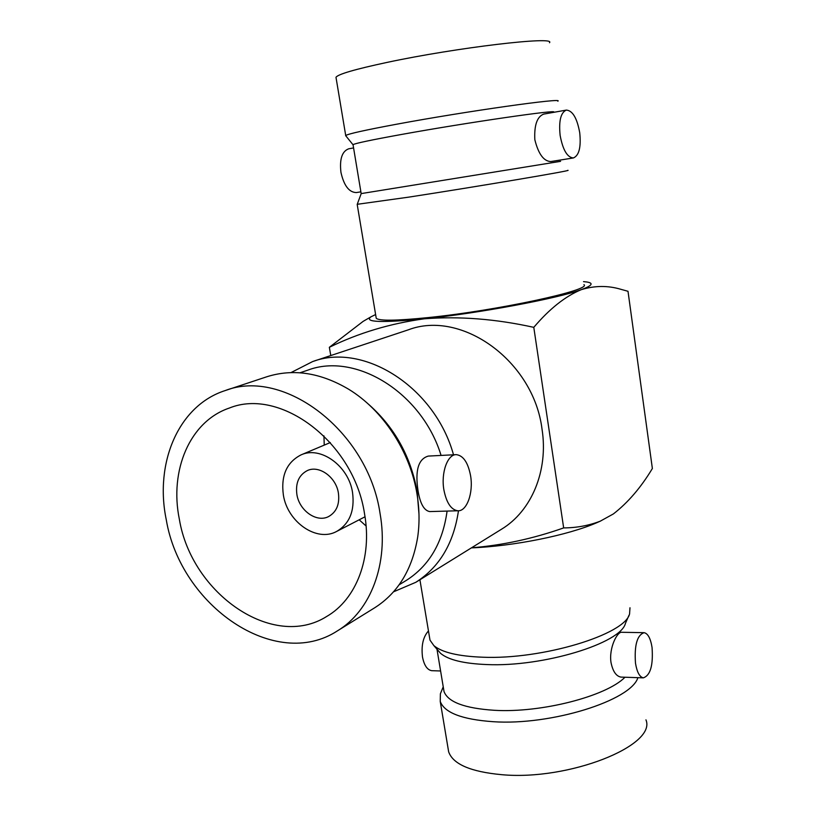 <?xml version="1.0" encoding="UTF-8"?>
<svg xmlns="http://www.w3.org/2000/svg" width="816" height="816" viewBox="0 0 816 816"><rect width="100%" height="100%" fill="white"/><g stroke="black" fill="none" stroke-linecap="round" stroke-linejoin="round"><path stroke-width="1.22" d="M296.902 494.578C299.36 510.775 316.843 522.974 328.705 516.508C336.59 511.948 339.813 504.125 338.395 493.017C336.019 476.972 318.974 464.845 307.244 470.618C298.819 475.096 295.372 483.082 296.902 494.578M352.543 492.487C348.646 465.854 320.474 445.669 300.992 454.91C286.651 462.325 280.786 475.718 283.376 495.077C287.528 522.169 316.904 542.548 336.753 531.379C349.605 523.739 354.868 510.775 352.543 492.487M179.367 519.323C191.617 593.752 273.095 650.566 326.828 616.386C356.276 599.342 372.422 557.818 364.568 514.009C354.073 442.496 280.52 387.161 229.388 408.031C189.842 421.321 169.269 470.353 179.367 519.323M359.173 519.812L366.098 526.004M455.634 454.685L428.308 456.083C418.343 458.898 414.926 470.485 418.057 490.855C420.169 503.656 424.045 510.561 429.706 511.581L457.807 510.775C466.864 511.581 473.555 492.721 470.577 475.708C468.068 462.631 463.345 455.614 456.399 454.655C447.627 454.012 440.834 472.709 443.894 489.896C446.444 502.799 451.085 509.755 457.807 510.775M380.072 513.56C368.138 431.368 283.999 367.567 225.196 390.568C178.551 405.46 154.408 462.784 166.26 519.69C180.53 605.788 275.257 671.578 337.528 630.799C370.709 610.888 388.936 563.591 380.072 513.56M225.196 390.568L266.781 376.778C293.117 368.444 320.382 372.575 348.565 389.181C383.061 410.111 410.234 451.585 417.047 494.302C419.444 508.99 419.669 523.229 417.7 537.01C412.366 569.282 398.065 592.855 374.779 607.726L337.528 630.799M299.982 372.79L307.714 370.178C355.511 351.941 421.892 392.455 441.079 455.43M291.016 372.586L312.63 361.57C363.865 342.292 434.877 387.11 453.512 454.798M366.914 402.839C393.751 425.921 410.489 455.42 417.119 491.344L418.975 514.172M458.47 510.765C453.665 543.313 439.457 567.151 415.844 582.287L501.524 529.217C531.451 511.183 548.566 470.822 542.038 429.206C533.613 360.876 461.519 309.448 408.286 329.837L312.63 361.57M643.6 632.665L621.965 632.288C617.273 631.166 608.777 648.118 611 662.449C612.796 671.313 616.111 676.199 620.945 677.096L643.294 677.851C639.56 676.974 636.959 672.068 635.48 663.153C634.246 645.17 637.143 635.011 644.15 632.675C647.975 633.542 650.607 638.479 652.055 647.496C653.31 665.366 650.393 675.485 643.294 677.851M432.378 670.701L431.654 670.681C427.176 669.824 424.126 665.285 422.504 657.053C421.138 645.558 423.127 636.847 428.461 630.941M448.076 748.384L448.647 751.801C452.982 764.174 470.648 771.793 501.656 774.68C568.63 780.932 656.89 745.579 645.956 719.845M637.898 677.668C631.094 700.505 551.055 725.71 493.129 721.701C462.029 719.488 444.404 712.725 440.232 701.423L440.395 693.784L441.283 691.58M628.952 615.335L625.433 623.363C620.966 643.232 543.16 667.151 486.877 664.561C463.753 663.632 448.31 659.879 440.528 653.31L437.794 650.138M629.983 607.757L629.575 613.897C625.107 634.532 542.416 659.787 482.746 657.217C458.266 656.299 441.966 652.433 433.857 645.599L430.001 640.152L429.532 637.367M624.995 677.229C606.298 696.313 541.049 713.143 494.221 710.287C464.692 708.339 447.953 702.076 444.016 691.519L443.527 688.612M566.345 110.089L543.65 114.118C537.071 116.719 534.123 125.236 534.827 139.689C538.397 153.959 543.711 161.252 550.769 161.558L573.393 157.947C579.074 155.56 581.186 147.145 579.727 132.722C577.065 118.106 572.608 110.568 566.345 110.089C560.745 112.506 558.674 120.952 560.133 135.415C562.856 149.971 567.283 157.488 573.393 157.947M353.573 147.931L348.718 148.798C342.026 151.297 339.436 159.171 340.955 172.411C343.954 185.681 349.085 192.403 356.357 192.566L360.886 191.842M336.11 78.03L335.988 77.306C337.906 74.256 354.899 69.289 386.968 62.424C456.419 47.542 556.553 35.812 549.474 42.728M557.807 101.194C565.243 97.298 466.171 111.262 396.913 124.165C364.925 130.121 347.861 133.916 345.719 135.548L345.892 135.925M560.572 161.344L361.172 193.596M567.661 170.34C575.515 169.983 477.686 186.538 408.663 197.146L357.235 204.306M553.534 112.19C560.551 109.007 467.15 122.553 401.696 134.426C371.341 139.934 355.123 143.351 353.032 144.667L353.073 144.911M376.094 317.424L376.237 318.271C379.063 321.014 396.341 320.79 428.053 317.597C496.679 310.702 592.477 289.976 583.94 284.621M447.086 511.081C442.741 542.813 429.073 565.967 406.082 580.543L399.126 584.797M323.932 435.836L324.248 445.118M583.511 281.632L586.531 281.948C593.997 283.06 592.263 285.62 581.329 289.639C557.971 298.421 478.768 313.273 424.381 318.791C381.725 322.912 363.885 322.269 370.892 316.873L363.151 321.361L329.348 347.31C358.489 333.01 390.17 323.503 424.381 318.791C459.296 316.088 495.761 318.934 533.786 327.349L563.662 527.911C533.052 538.693 502.33 545.323 471.495 547.811M329.348 347.31L330.776 355.552M370.892 316.873L375.615 314.548M563.662 527.911C576.524 527.85 588.724 525.596 600.26 521.169L613.367 513.947C627.963 502.615 640.968 487.468 652.372 468.506L628.004 291.292L620.966 289.333C608.022 285.447 594.813 285.549 581.329 289.639C565.406 296.198 549.556 308.764 533.786 327.349M471.393 547.883C514.029 546.19 568.14 535.225 596.924 522.658L600.688 520.985M415.844 582.287L393.536 591.814M300.992 454.91L330.307 442.558M440.528 653.31L433.857 645.599M443.231 686.797L440.395 693.784M444.016 691.519L436.978 649.199M430.001 640.152L419.914 579.768M353.032 144.667L361.182 193.637L357.194 204.428L376.237 318.271M596.924 522.658L600.26 521.169M352.981 144.718L345.647 135.629M335.988 77.306L345.719 135.548M448.647 751.801L440.232 701.423M440.599 670.976L431.654 670.681M336.753 531.379L365.017 516.793"/></g></svg>
